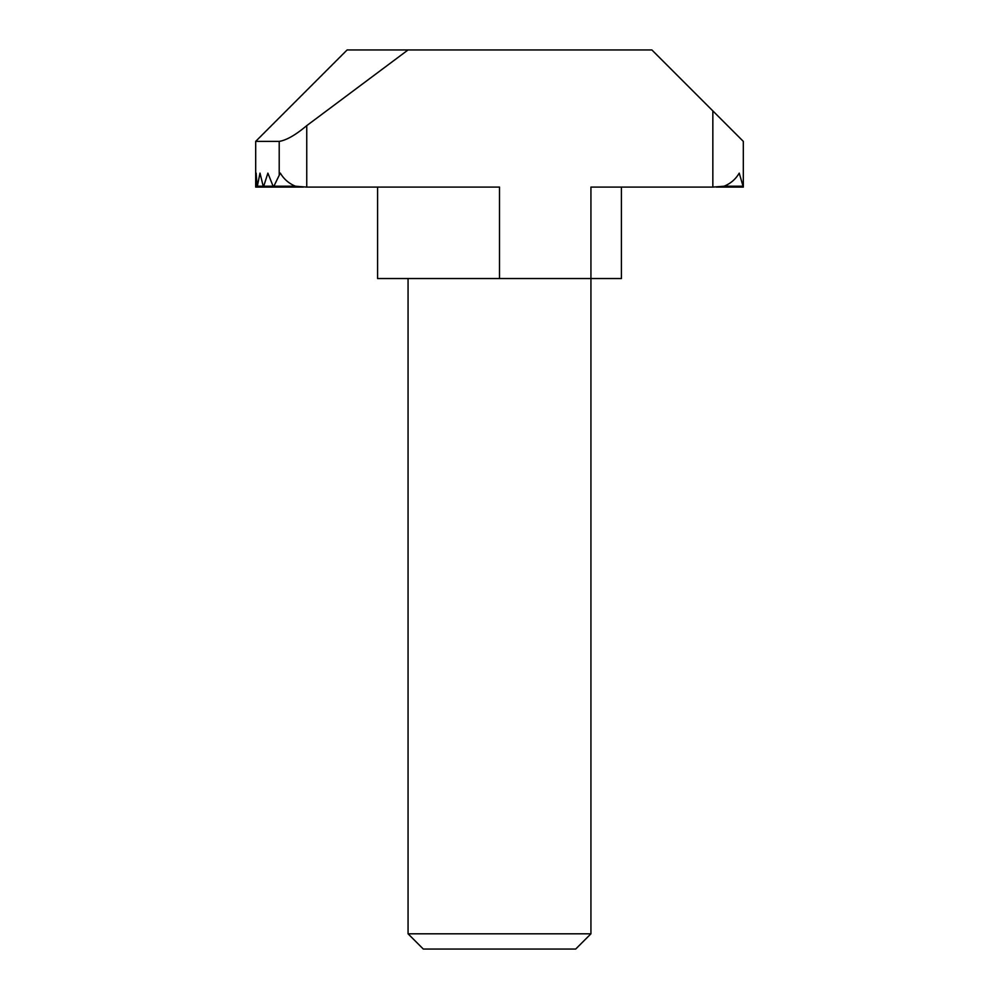 <?xml version="1.0" encoding="UTF-8"?>
<svg xmlns="http://www.w3.org/2000/svg" width="999" height="999" viewBox="0 0 999 999"><rect width="100%" height="100%" fill="white"/><g stroke="black" fill="none" stroke-linecap="round" stroke-linejoin="round"><path stroke-width="1.5" d="M303.421 187.1L273.464 187.1L279.208 175.3L279.208 141.383L255.682 141.383L255.682 186.214A487.137 344.455 -0 0 1 256.156 173.127A484.69 342.719 -0 0 0 257.33 186.214L260.002 173.127L263.424 187.1L267.882 173.127L273.464 187.1L257.592 187.1M712.849 187.1L712.849 110.901L743.318 141.383L743.318 187.1L739.235 173.127C735.664 179.183 730.619 183.541 724.1 186.214L712.849 187.1L590.933 187.1L594.255 187.1L590.933 187.1L590.933 278.534L377.585 278.534L377.585 187.1M408.067 278.534L408.067 933.815L590.933 933.815L590.933 278.534L621.415 278.534L621.415 187.1M408.067 933.815L423.301 949.05L575.699 949.05L590.933 933.815M499.5 278.534L499.5 187.1L306.743 187.1L295.479 186.214C288.973 183.541 283.928 179.183 280.344 173.127L279.208 175.3M499.5 187.1L493.481 187.1M282.829 187.1L286.151 187.1M692.257 187.1L695.579 187.1M712.849 110.901L651.885 49.95L408.067 49.95L306.743 125.637L306.743 187.1M263.424 187.1L255.682 187.1L255.682 141.383L347.115 49.95L408.067 49.95M279.208 141.383C286.388 140.272 295.567 135.027 306.743 125.637M274.35 186.214L295.479 186.214M724.1 186.214L743.244 186.214M263.986 186.214L272.615 186.214M257.867 186.214L262.874 186.214M255.682 186.214L257.33 186.214M743.318 187.1L716.171 187.1"/></g></svg>

